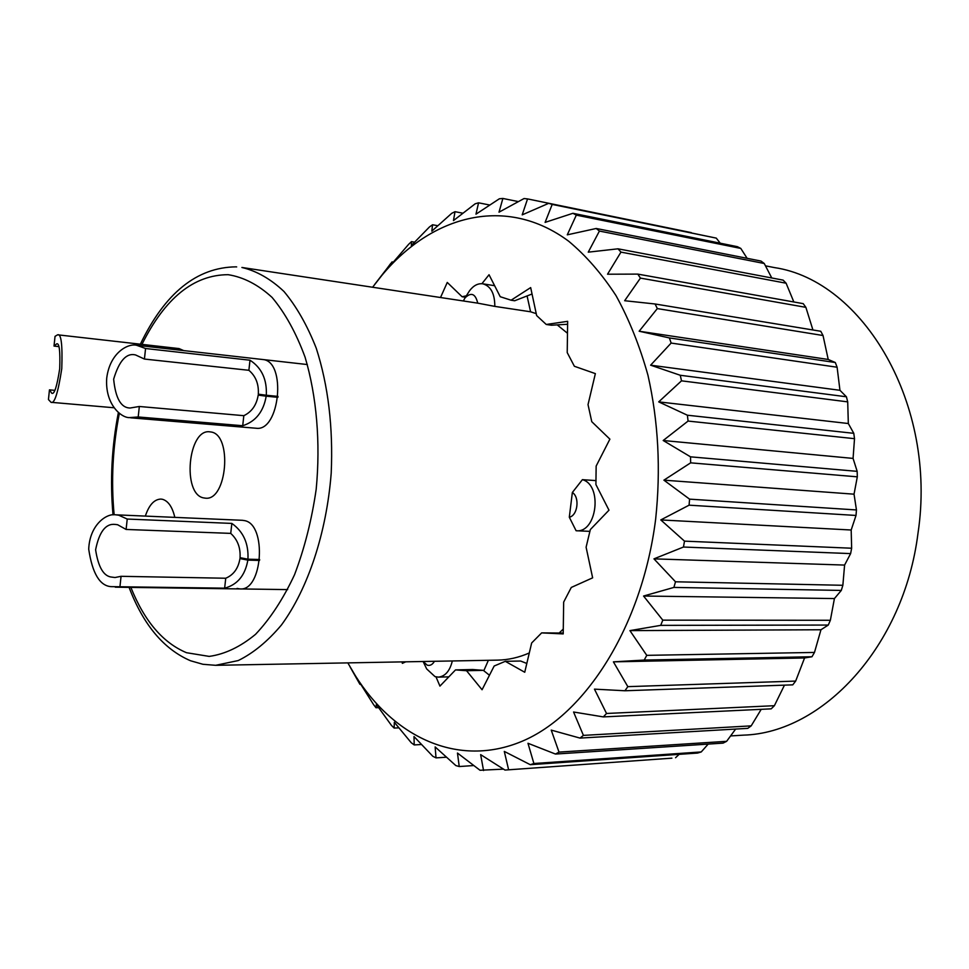<?xml version="1.0" encoding="UTF-8"?>
<svg xmlns="http://www.w3.org/2000/svg" width="969" height="969" viewBox="0 0 969 969"><rect width="100%" height="100%" fill="white"/><g stroke="black" fill="none" stroke-linecap="round" stroke-linejoin="round"><path stroke-width="1.45" d="M203.563 497.896L205.38 498.163C227.146 501.203 232.669 434.33 210.818 431.968L209.764 431.823C188.059 428.613 181.966 494.045 203.563 497.896M423.126 661.5L427.22 665.17C430.079 665.945 432.489 664.649 434.451 661.294M452.329 660.967C449.834 671.02 445.183 676.41 438.388 677.125L435.008 676.616L426.675 668.925L425.294 666.054M483.81 670.742L488.376 660.301M237.042 588.437L240.082 588.934C262.66 591.223 267.093 524.459 244.612 520.632L242.347 520.292M255.937 428.225L255.998 428.225C279.896 432.174 286.812 360.759 262.611 359.511M183.71 350.596L179.047 348.586L57.692 334.814C61.217 333.518 62.585 344.794 61.774 368.644C58.043 392.905 54.458 404.134 51.018 402.305L48.45 399.543L49.455 389.853L51.829 393.305C54.337 394.662 56.965 386.474 59.703 368.753C60.32 351.25 59.339 342.941 56.747 343.813L54.022 346.078L58.818 346.599M174.82 517.373C172.434 507.162 168.388 501.155 162.659 499.338L160.927 499.071C154.228 499.301 149.032 504.97 145.338 516.089M563.28 629.051L559.258 632.939M529.292 652.973C518.766 657.551 508.204 659.937 497.618 660.131L215.663 665.315L238.217 660.567C253.333 653.142 267.747 641.272 281.47 624.957C307.888 588.922 326.553 533.035 331.204 473.151C333.227 427.256 328.249 385.614 316.245 348.21C307.282 325.427 296.526 306.507 283.965 291.475C270.678 278.963 256.652 270.969 241.899 267.468L477.741 303.152C475.452 293.68 471.237 291.911 465.072 297.822L463.339 300.959M576.349 530.746L589.951 531.363L576.095 530.733L569.312 517.216L572.352 492.482L582.405 479.655C602.827 485.118 596.965 533.168 576.228 530.746M596.068 480.624L582.405 479.655M467.652 293.74L469.493 290.833C473.478 285.552 477.911 283.214 482.792 283.808C490.786 286.049 494.796 293.583 494.82 306.386L530.576 311.788L536.232 313.641M557.223 324.881L567.483 333.275M494.82 306.386L477.741 303.152M530.576 311.788L527.075 295.92M569.312 517.216C577.706 515.629 579.983 497.23 572.352 492.482M730.614 735.931L743.586 735.132C822.378 732.915 903.798 646.929 917.994 533.229C937.507 404.327 862.943 280.562 774.413 267.589L765.486 265.845M347.823 662.881L355.381 675.732C394.25 737.397 457.962 767.981 521.746 741.418C585.252 714.965 642.108 626.459 655.638 519.287C660.931 469.347 658.363 421.321 647.946 375.209C639.746 345.945 629.111 319.443 616.054 295.69C601.834 273.864 586.075 255.731 568.755 241.281C506.327 194.83 431.932 214.985 381.786 275.487L372.605 287.236M374.749 284.353L392.07 261.909L392.288 263.314L408.627 244.321L411.498 241.62L411.353 245.52L429.473 226.94L432.562 224.76L431.823 231.155L451.748 213.301L455.018 211.69L453.468 220.593L475.161 203.805L478.565 202.812L475.973 214.173L499.374 198.778L502.875 198.451L499.011 212.187L524.035 198.548L527.56 198.911L522.194 214.864L548.708 203.32L552.197 204.423L545.099 222.385L572.933 213.289L576.313 215.13L567.277 234.837L596.201 228.478L599.411 231.058L588.256 252.158L618.004 248.815L620.959 252.122L607.539 274.215L637.796 274.106L640.424 278.103L624.654 300.717L655.092 303.987L657.321 308.59L639.152 331.228L669.373 337.927L671.142 343.062L650.623 365.18L680.262 375.269L681.51 380.829L658.714 401.881L687.384 415.216L688.075 421.067L663.196 440.507L690.522 456.835L690.643 462.843L663.898 480.164L689.565 499.144L689.092 505.176L660.797 519.929L684.502 541.138L683.46 547.037L850.625 553.602L851.642 548.224L684.502 541.138M527.56 198.911L691.285 232.621M552.197 204.423L716.285 238.12L548.708 203.32M716.285 238.12L720.233 243.195M576.313 215.13L740.8 248.427L737.361 246.671L572.933 213.289M740.8 248.427L747.123 258.323M599.411 231.058L764.25 263.495L760.992 261.061L596.201 228.478M764.25 263.495L771.772 277.982M620.959 252.122L786.113 283.214L783.122 280.126L618.004 248.815M786.113 283.214L793.841 301.977M640.424 278.103L805.881 307.343L803.216 303.648L637.796 274.106M805.881 307.343L812.93 329.981M657.321 308.59L823.032 335.516L820.755 331.265L655.092 303.987M823.032 335.516L828.216 359.463L835.302 362.515L669.373 337.927M671.142 343.062L837.107 367.227L835.302 362.515M837.107 367.227L839.953 390.301L846.421 396.781L680.262 375.269M681.51 380.829L847.705 401.869L846.421 396.781M847.705 401.869L848.323 423.526L853.786 433.325L687.384 415.216M688.075 421.067L854.513 438.678L853.786 433.325M854.513 438.678L853.071 458.41L857.165 471.346L690.522 456.835M690.643 462.843L857.311 476.833L857.165 471.346M857.311 476.833L854.04 494.178L856.451 509.948L689.565 499.144M689.092 505.176L856.015 515.447L856.451 509.948M856.015 515.447L851.182 530.007L851.642 548.224M567.616 324.276L551.385 325.221L546.25 324.47L536.644 315.567L530.673 287.587L511.099 300.208L500.234 296.72L489.042 274.736L481.908 283.699M466.549 670.73L483.313 670.342L472.666 669.518L455.515 669.906L466.549 670.73L482.065 689.746L494.166 666.018L505.297 661.318L524.738 672.256L531.654 642.98L541.647 632.89L563.207 633.908L563.667 602.088L571.286 587.444L592.64 577.839L586.1 547.206L590.327 529.583L608.98 510.178L595.911 484.536L596.153 466.065L609.889 439.151L591.768 421.685L588.026 404.618L595.366 373.622L574.375 366.27L567.216 352.583L567.652 321.333L546.25 324.47M541.647 632.89L563.219 633.06M505.297 661.318L520.619 661.028L526.809 663.462M489.454 675.26L483.313 670.342M466.331 295.824L462.104 296.744L465.435 297.253M532.042 294.007L514.66 300.765L511.099 300.208M478.565 202.812L489.769 205.04M432.562 224.76L437.806 225.716M392.07 261.909L393.305 262.115M360.759 684.32L359.935 684.344L350.003 666.781M398.865 727.84L394.141 728.07L391.428 725.381L376.372 704.499L375.984 707.733L373.562 704.584L360.311 683.593L359.935 684.344M446.479 757.213L436.014 757.879L432.816 756.28L414.005 736.549L414.223 744.931L411.256 742.751L394.335 722.28L394.141 728.07M503.505 769.132L480.03 770.27L457.465 753.046L459.233 766.54L455.842 765.583L435.142 746.917L436.014 757.879M533.895 763.511L530.285 764.698L697.595 753.058L701.241 751.944L533.895 763.511L527.972 743.271L555.467 754.052L723.056 743.126L726.629 741.321L559.016 752.101L555.467 754.052M583.411 735.386L579.995 738.087L747.765 728.361L751.193 725.866L583.411 735.386L573.563 712.009L603.336 716.903L771.191 708.848L774.388 705.698L606.533 713.475L603.336 716.903M627.827 686.646L624.932 690.764L792.763 684.853L795.658 681.086L627.827 686.646L613.401 661.851L804.561 657.963L795.658 681.086M662.796 620.148L660.701 625.368L828.289 625.053L830.36 620.281L662.796 620.148L643.561 596.032L834.418 598.563L830.36 620.281M841.298 590.424L842.86 585.288L675.502 581.788L673.903 587.42L841.298 590.424L834.418 598.563M811.974 656.752L814.481 652.44L646.759 655.347L644.228 660.059L811.974 656.752L804.561 657.963M671.905 758.158L504.982 770.064L671.905 758.158M473.768 765.546L459.233 766.54M421.515 744.507L414.223 744.931M378.588 707.636L375.984 707.733M411.498 241.62L414.562 242.165M455.018 211.69L462.916 213.204M502.875 198.451L518.354 201.6M436.026 676.895L439.938 686.113L455.515 669.906M402.087 661.888L402.353 663.353L405.757 661.815M462.104 296.744L447.266 282.439L440.52 297.507M850.625 553.602L844.593 565.072L842.86 585.288M828.289 625.053L820.961 629.753L814.481 652.44M784.466 685.144L774.388 705.698M761.21 709.332L751.193 725.866M735.641 729.063L726.629 741.321M708.182 744.095L701.241 751.944M679.148 754.342L675.563 757.722M504.982 770.064L480.648 754.621L483.543 770.549M530.285 764.698L504.292 751.411L508.58 769.616M579.995 738.087L551.228 730.105L559.016 752.101M624.932 690.764L594.457 689.141L606.533 713.475M644.228 660.059L613.401 661.851M660.701 625.368L629.923 630.613L646.759 655.347M673.903 587.42L643.561 596.032M683.46 547.037L653.954 558.859L675.502 581.788M660.797 519.929L851.182 530.007M663.196 440.507L853.071 458.41M650.623 365.18L839.953 390.301M639.152 331.228L828.216 359.463M658.714 401.881L848.323 423.526M663.898 480.164L854.04 494.178M653.954 558.859L844.593 565.072M629.923 630.613L820.961 629.753M54.022 346.078L55.039 336.352L57.619 334.802M54.809 390.35L49.455 389.853M277.885 397.326L266.196 396.188C263.483 411.704 255.659 421.551 242.71 425.718L138.204 416.973L129.119 417.627C120.968 417.53 104.87 404.194 106.723 378.104C109.994 352.147 128.562 343.111 136.617 345.279L145.568 348.513L250.002 360.214C261.666 367.784 267.093 379.473 266.305 395.255L277.994 396.406M266.305 395.255L258.311 394.165C258.905 384.112 255.768 376.154 248.876 370.291L144.429 359.051L135.527 354.933C126.43 352.692 119.139 360.771 113.652 379.17C115.541 398.32 121.04 407.937 130.149 408.01L139.33 406.483L243.825 415.677C251.783 411.873 256.579 405.006 258.202 395.098L277.921 397.024M248.876 370.291L250.002 360.214M144.429 359.051L145.568 348.513M138.204 416.973L139.33 406.483M242.71 425.718L243.825 415.677M266.196 396.188L258.202 395.098M259.559 560.433L247.846 560.118C245.157 575.404 237.429 584.755 224.638 588.171L110.999 586.645C99.759 585.785 92.334 573.297 88.712 549.169C89.681 524.617 106.82 513.11 115.577 514.805L118.666 515.181L127.23 519.045L231.845 523.417C243.364 531.606 248.73 543.536 247.943 559.198L259.656 559.513M247.943 559.198L240.046 557.659C240.639 547.691 237.538 539.6 230.731 533.386L126.103 529.449L117.637 524.738L115.25 524.435C105.803 523.26 99.25 531.715 95.604 549.786C98.329 567.446 103.804 576.555 112.016 577.136L115.045 577.512L121.064 576.313L225.741 578.239C233.602 574.908 238.338 568.355 239.949 558.58L245.545 558.738M230.731 533.386L231.845 523.417M126.103 529.449L127.23 519.045M119.95 586.681L121.064 576.313M224.638 588.171L225.741 578.239M247.846 560.118L239.949 558.58M130.863 587.396C144.369 621.056 162.913 642.822 186.508 652.706L209.195 656.401C224.905 654.22 240.348 646.868 255.537 634.332C270.181 618.864 283.178 599.012 294.515 574.774C304.52 548.466 311.752 519.941 316.197 489.2C320.63 442.542 316.657 396.139 305.09 357.222C296.151 332.936 285.14 312.999 272.071 297.41C258.19 284.704 243.546 277.134 228.151 274.687C193.752 274.808 165.021 298.04 141.958 344.383M119.344 413.303C112.719 447.036 110.987 480.866 114.136 514.793M236.678 266.923L236.048 266.85C196.804 267.287 164.9 293.074 140.36 344.201M438.388 677.125L448.829 676.859M118.388 412.515C111.738 446.515 109.945 480.636 113.022 514.866M129.071 587.371C143.315 624.811 163.809 649.278 190.578 660.773L202.921 664.286L215.663 665.315M482.792 283.808L494.626 285.71M423.114 661.5L426.675 668.925M465.072 297.822L469.493 290.833M381.786 275.487L390.628 263.616M355.381 675.732L360.008 684.029M51.018 402.305L113.979 407.755M130.597 417.809L256.07 428.237M136.617 345.279L307.33 364.55M115.287 587.178L287.66 589.6M115.577 514.805L242.492 520.305"/></g></svg>
